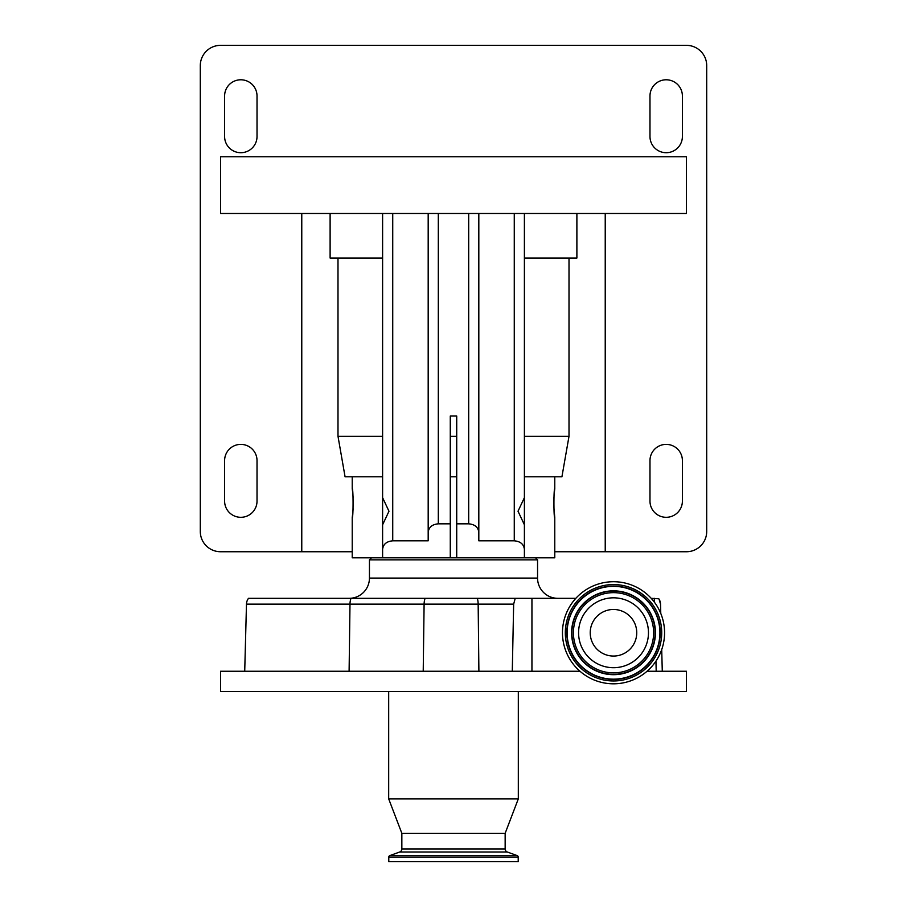 <?xml version="1.0" encoding="UTF-8"?>
<svg xmlns="http://www.w3.org/2000/svg" width="907" height="907" viewBox="0 0 907 907"><rect width="100%" height="100%" fill="white"/><g stroke="black" fill="none" stroke-linecap="round" stroke-linejoin="round"><path stroke-width="1.36" d="M456.72 476.799L450.28 476.799M371.462 557.816L369.444 559.846L369.444 578.076A20.26 20.26 0 0 1 349.184 598.325M535.538 557.816L537.556 559.846L369.444 559.846M554.064 495.086L554.778 488.658C553.655 487.762 553.644 518.487 554.778 517.591L554.778 557.816L352.222 557.816L352.222 517.591C353.345 518.498 353.356 487.785 352.222 488.658L352.732 492.864M537.556 559.846L537.556 578.076L369.444 578.076M557.816 598.325A20.26 20.26 0 0 1 537.556 578.076M579.992 671.248L220.56 671.248L220.56 691.508L686.44 691.508L686.44 671.248L656.203 671.248L655.942 661.146M623.982 682.722A51.041 51.041 0 0 1 563.553 643.222A51.041 51.041 0 0 1 603.053 582.804A51.041 51.041 0 0 1 663.482 622.304A51.041 51.041 0 0 1 623.982 682.722M388.684 691.508L388.684 798.863L518.316 798.863L518.316 691.508M518.316 798.863L505.154 833.295L401.846 833.295L388.684 798.863M401.846 833.295L401.846 848.952A3.243 3.243 0 0 1 399.715 852.002L389.851 855.596A1.621 1.621 0 0 0 388.786 857.115L388.786 861.65L518.214 861.65L518.214 857.115L388.786 857.115M505.154 833.295L505.154 848.952L401.846 848.952M518.214 857.115A1.621 1.621 0 0 0 517.149 855.596L507.285 852.002A3.243 3.243 0 0 1 505.154 848.952M606.364 598.563A34.942 34.942 0 0 1 647.723 625.603A34.942 34.942 0 0 1 620.683 666.962A34.942 34.942 0 0 1 579.324 639.923A34.942 34.942 0 0 1 606.364 598.563M613.517 609.47A23.299 23.299 0 0 0 590.344 635.161A23.299 23.299 0 0 0 618.291 655.557A23.299 23.299 0 0 0 613.517 609.47M382.607 525.697L382.607 496.764M524.393 497.671L524.393 524.779L518.022 511.219L524.393 497.671L524.393 213.474M352.936 495.086L353.106 497.501M353.174 498.929L353.22 506.072M353.106 508.668L352.948 511.049M352.744 513.339L352.222 517.591M554.778 517.591L553.78 506.095M553.735 503.124L553.78 500.301M553.826 498.929L553.894 497.501M382.607 476.799L352.222 476.799L352.222 488.658M576.886 213.474L576.886 258.03L569.006 258.03L569.006 436.301L561.921 476.799L554.778 476.799L554.778 488.658M686.44 213.474L220.56 213.474L220.56 156.752L686.44 156.752L686.44 213.474M666.18 517.307A16.201 16.201 0 0 0 682.393 501.106L682.393 460.586A16.201 16.201 0 0 0 666.18 444.385A16.201 16.201 0 0 0 649.979 460.586L649.979 501.106A16.201 16.201 0 0 0 666.18 517.307M666.18 152.705A16.201 16.201 0 0 0 682.393 136.504L682.393 95.995A16.201 16.201 0 0 0 666.18 79.782A16.201 16.201 0 0 0 649.979 95.995L649.979 136.504A16.201 16.201 0 0 0 666.18 152.705M240.82 152.705A16.201 16.201 0 0 0 257.021 136.504L257.021 95.995A16.201 16.201 0 0 0 240.82 79.782A16.201 16.201 0 0 0 224.607 95.995L224.607 136.504A16.201 16.201 0 0 0 240.82 152.705M240.82 517.307A16.201 16.201 0 0 0 257.021 501.106L257.021 460.586A16.201 16.201 0 0 0 240.82 444.385A16.201 16.201 0 0 0 224.607 460.586L224.607 501.106A16.201 16.201 0 0 0 240.82 517.307M605.23 213.474L605.23 551.739L686.44 551.739A20.26 20.26 0 0 0 706.7 531.479L706.7 65.61A20.26 20.26 0 0 0 686.44 45.35L220.56 45.35A20.26 20.26 0 0 0 200.3 65.61L200.3 531.479A20.26 20.26 0 0 0 220.56 551.739L301.77 551.739L301.77 213.474M569.006 258.03L524.393 258.03M382.607 258.03L330.114 258.03L330.114 213.474M605.23 551.739L554.778 551.739M352.222 551.739L301.77 551.739M337.994 258.03L337.994 436.301L345.079 476.799L352.222 476.799M569.006 436.301L524.393 436.301M456.72 436.301L450.28 436.301M382.607 436.301L337.994 436.301M450.28 557.816L450.28 523.827L438.308 523.827C432.197 524.359 428.83 527.194 428.183 532.318L428.183 540.821L392.731 540.821C386.62 541.366 383.253 544.189 382.607 549.313L382.607 524.779L388.978 511.242L382.607 497.671L382.607 213.474M428.183 532.318L428.183 213.474M524.393 557.816L524.393 549.313C523.747 544.189 520.38 541.366 514.269 540.821L478.817 540.821L478.817 532.318C478.17 527.194 474.803 524.359 468.692 523.827L456.72 523.827L456.72 416.03L450.28 416.03L450.28 523.827M478.817 540.821L478.817 213.474M524.393 549.313L524.393 524.779M554.778 476.799L524.393 476.799M382.607 549.313L382.607 557.816M456.72 557.816L456.72 523.827M575.843 598.325L515.221 598.325L513.657 604.141L512.285 671.248M515.221 598.325L248.495 598.325A10.124 10.124 0 0 0 246.477 604.141L244.72 671.248M660.523 604.141A10.124 10.124 0 0 0 659.06 599.142L660.523 604.141L660.772 613.449M661.713 649.571L662.28 671.248L647.054 671.248M531.944 598.325L531.944 671.248M658.822 598.779L651.203 598.325M623.086 678.481A46.711 46.711 0 0 1 567.805 642.337A46.711 46.711 0 0 1 603.949 587.044A46.711 46.711 0 0 1 659.242 623.188A46.711 46.711 0 0 1 623.086 678.481M623.404 679.944A48.207 48.207 0 0 1 566.331 642.644A48.207 48.207 0 0 1 603.643 585.582A48.207 48.207 0 0 1 660.704 622.882A48.207 48.207 0 0 1 623.404 679.944M604.005 587.339A46.404 46.404 0 0 1 658.936 623.256A46.404 46.404 0 0 1 623.03 678.175A46.404 46.404 0 0 1 568.099 642.269A46.404 46.404 0 0 1 604.005 587.339M604.935 591.738A41.915 41.915 0 0 1 654.537 624.175A41.915 41.915 0 0 1 622.111 673.788A41.915 41.915 0 0 1 572.498 641.351A41.915 41.915 0 0 1 604.935 591.738M622.043 673.482A41.609 41.609 0 0 1 572.793 641.283A41.609 41.609 0 0 1 604.992 592.044A41.609 41.609 0 0 1 654.242 624.231A41.609 41.609 0 0 1 622.043 673.482M621.737 672.019A40.112 40.112 0 0 1 574.267 640.977A40.112 40.112 0 0 1 605.298 593.507A40.112 40.112 0 0 1 652.779 624.538A40.112 40.112 0 0 1 621.737 672.019M507.285 852.002L399.715 852.002M517.149 855.596L389.851 855.596M392.731 540.821L392.731 213.474M438.308 523.827L438.308 213.474M468.692 523.827L468.692 213.474M514.269 540.821L514.269 213.474M513.657 604.141L478.159 604.141L478.896 671.248M477.309 598.325A10.124 4.252 90 0 1 478.159 604.141L424.102 604.141L423.218 671.248M425.111 598.325A10.124 5.068 90 0 0 424.102 604.141L349.989 604.141L349.104 671.248M350.998 598.325A10.124 5.068 90 0 0 349.989 604.141L246.477 604.141M654.401 602.191L654.298 598.325"/></g></svg>
